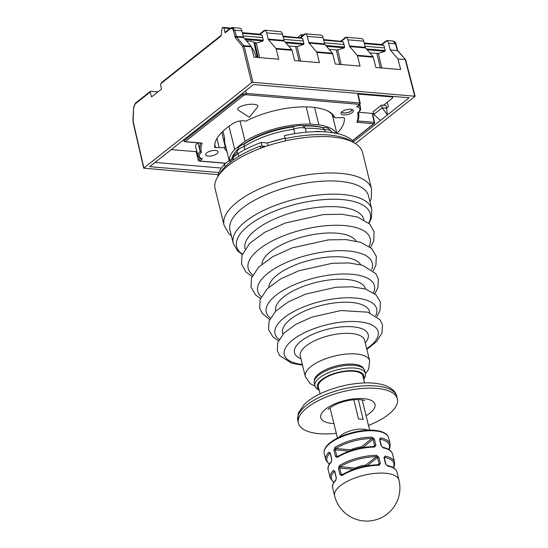 <?xml version="1.0" encoding="UTF-8"?>
<svg xmlns="http://www.w3.org/2000/svg" width="548" height="548" viewBox="0 0 548 548"><rect width="100%" height="100%" fill="white"/><g stroke="black" fill="none" stroke-linecap="round" stroke-linejoin="round"><path stroke-width="0.82" d="M355.433 143.59L415.11 96.249L252.998 82.33L251.614 82.714L242.791 46.648L235.352 37.757L233.421 30.606C232.756 28.51 231.708 27.9 230.263 28.777L225.112 32.853L223.94 28.071L222.789 27.4L222.187 27.873L221.05 36.058L160.954 83.549L160.557 84.413L161.496 89.084L151.556 96.934L150.193 92.057L135.233 103.88L133.657 107.62L133.054 122.218L143.692 168.174L218.186 174.668M373.017 56.636A1.528 0.918 94.8 0 1 373.298 57.218L357.447 55.875A1.528 0.918 -85.2 0 0 357.173 55.293L373.017 56.636L365.571 47.929L349.727 46.58A1.528 0.918 94.8 0 1 349.446 45.991L347.925 39.819A5.096 3.055 -85.2 0 0 346.329 37.285L341.212 41.326L343.274 41.847L344.582 47.087L344.329 47.813L337.767 49.978L341.151 64.527M357.173 55.293L349.727 46.58M251.614 82.714L143.692 168.174M234.887 36.771A1.021 0.404 -13.4 0 1 236.277 36.394L243.408 36.997A1.528 0.918 -85.2 0 0 243.689 37.593L236.551 36.983L243.901 45.69L251.135 46.299L243.689 37.593M251.135 46.299A1.528 0.918 94.8 0 1 251.409 46.881L253.998 57.136L278.781 59.239L276.192 48.984A1.528 0.918 -85.2 0 0 275.918 48.402L291.762 49.745L284.316 41.038L268.472 39.689A1.528 0.918 94.8 0 1 268.191 39.1L266.671 32.928A5.096 3.055 -85.2 0 0 265.068 30.393L259.951 34.435L262.019 34.956L263.328 40.196L263.074 40.922L256.293 43.162L259.656 57.615M275.918 48.402L268.472 39.689M332.389 53.19A1.528 0.918 94.8 0 1 332.67 53.773L316.819 52.43A1.528 0.918 -85.2 0 0 316.545 51.848L332.389 53.19L324.943 44.484L309.099 43.134A1.528 0.918 94.8 0 1 308.819 42.545L307.298 36.374A5.096 3.055 -85.2 0 0 305.702 33.839L300.585 37.88L302.647 38.401L303.955 43.641L303.702 44.367L297.139 46.532L300.523 61.081M316.545 51.848L309.099 43.134M249.861 44.813L253.628 50.238L256.396 57.341M135.233 103.88A1.021 0.712 -128.3 0 1 135.411 103.161L150.358 91.345L157.982 91.859M150.351 91.352L150.193 92.057M414.699 96.044L405.219 59.574L397.985 58.965L400.663 69.575L375.88 67.473L373.298 57.218M357.447 55.875L360.036 66.13L335.253 64.027L332.67 53.773M316.819 52.43L319.409 62.684L294.625 60.581L292.036 50.327L276.192 48.984M353.385 141.829L409.137 97.77L253.539 84.57L178.381 143.966M218.892 172.531L149.666 166.661L178.333 144.049M257.334 57.417L254.039 43.23L256.293 43.162M254.039 43.23L255.56 42.73L250.642 41.148L246.422 40.792M229.797 28.565L223.94 28.071M229.982 28.421L229.139 27.941L222.789 27.4M225.112 32.853L225.29 32.133L230.448 28.058A1.021 0.712 -128.3 0 0 230.263 28.777M160.954 83.549L161.961 82.179L221.111 35.428M232.01 27.427L240.291 28.291A5.096 3.055 94.8 0 1 241.887 30.832L234.811 30.229L236.551 36.983A1.021 0.706 -40.2 0 0 235.352 37.757M387.224 102.277L388.34 106.826L386.593 108.209L385.929 105.49L381.511 105.113L373.229 111.655L373.866 114.416L382.175 107.853L381.511 105.113M387.47 114.895L386.593 108.209L382.175 107.833M387.415 114.888L382.175 107.853M380.47 120.382L373.866 114.416M397.985 58.965L390.162 49.806L388.553 43.271A5.096 3.055 -85.2 0 0 386.957 40.73L385.792 41.086L381.49 44.484L364.228 43.018M390.162 49.806L397.732 50.697M388.553 43.271L395.635 43.867L397.293 50.409L405.657 59.862M268.191 39.1L284.035 40.442A1.528 0.918 -85.2 0 0 284.316 41.038M308.819 42.545L324.663 43.888A1.528 0.918 -85.2 0 0 324.943 44.484M349.446 45.991L365.29 47.334A1.528 0.918 -85.2 0 0 365.571 47.929M243.408 36.997L241.887 30.832M386.957 40.73L381.84 44.772L383.901 45.299L385.21 50.532L384.956 51.259L378.394 53.423L381.778 67.973M301.544 36.558L301.078 34.64L297.893 37.394M301.078 34.64L303.688 34.867M304.222 34.442L303.325 34.832M304.373 34.319L303.948 34.284M344.856 37.88L343.891 38.648M345 37.764L344.603 37.73M263.602 30.989L262.636 31.757M263.746 30.873L263.348 30.839M247.895 40.915L247.08 41.559M155.022 162.427L221.371 168.058M288.618 46.073L297.139 46.532M329.245 49.519L337.767 49.978M369.873 52.964L378.394 53.423M259.951 34.435L259.608 34.147L263.91 30.75L265.068 30.393M242.346 32.681L259.608 34.147M242.497 33.305L262.019 34.956M284.035 40.442L282.515 34.277L266.671 32.928M264.937 30.174L280.919 31.736A5.096 3.055 94.8 0 1 282.515 34.277M324.663 43.888L323.142 37.723L307.298 36.374M300.585 37.88L282.974 36.127M283.124 36.75L302.647 38.401M305.702 33.839L321.546 35.182A5.096 3.055 94.8 0 1 323.142 37.723M305.565 33.62L300.236 37.593M365.29 47.334L363.776 41.169L347.925 39.819M341.212 41.326L323.601 39.572M323.752 40.196L343.274 41.847M346.329 37.285L362.173 38.627A5.096 3.055 94.8 0 1 363.776 41.169M346.192 37.065L340.863 41.038M291.762 49.745A1.528 0.918 94.8 0 1 292.036 50.327M381.84 44.772L381.49 44.484M364.379 43.641L383.901 45.299M240.038 120.971L245.025 141.274L234.702 149.433L229.009 126.28M302.051 125.677A52.231 20.495 -13.8 0 1 312.908 125.848A52.231 20.495 -13.8 0 1 323.032 127.65M236.674 150.46A52.231 20.495 -13.8 0 1 238.044 148.96M243.572 144.254A52.231 20.495 -13.8 0 1 295.256 126.204M314.593 107.449L318.868 124.848A55.547 21.79 -13.8 0 1 336.472 133.376M318.868 124.848L310.394 124.129L306.154 106.874M245.025 141.274A55.547 21.79 -13.8 0 1 310.394 124.129M229.352 160.393A55.547 21.79 -13.8 0 1 234.702 149.433M222.947 131.219L224.755 138.596A55.547 21.79 166.2 0 0 224.79 142.733L229.16 160.537M336.904 133.472L332.67 116.238A55.547 21.79 166.2 0 0 331.992 114.395M265.191 146.617L260.074 146.179A72.617 28.489 166.2 0 0 218.967 174.942M352.754 142.083A72.617 28.489 166.2 0 0 285.111 138.685L285.638 140.836M260.074 146.179L260.588 148.275M217.83 176.62A71.089 27.893 -13.8 0 1 224.509 164.215L229.461 160.297A1.528 0.603 -13.8 0 1 230.592 159.811L231.044 161.639M232.9 158.454A2.548 1 -13.8 0 1 230.592 159.811M232.832 158.043A1.528 0.603 -13.8 0 1 232.777 157.94A1.528 0.603 -13.8 0 1 233.044 157.475L237.996 153.556A71.089 27.893 -13.8 0 1 261.184 142.453L267.431 142.98L285.083 138.089M285.227 138.658L284.474 135.603A71.089 27.893 -13.8 0 1 353.289 141.439L353.542 142.487M262.314 146.371A61.136 23.989 -13.8 0 1 262.855 146.158M294.927 133.609L293.132 126.91L290.296 127.307C272.541 130.28 257.471 135.692 245.093 143.528A53.416 20.961 166.2 0 0 244.442 143.966A8.282 3.247 166.2 0 0 238.401 147.933L237.257 151.234A10.241 4.014 166.2 0 0 237.14 151.954L237.085 152.207A55.478 21.769 -13.8 0 0 231.564 159.502M244.682 149.748L244.107 146.659A55.478 21.769 -13.8 0 1 293.66 129.287M322.793 127.677L324.711 129.787L325.259 131.897M331.732 132.554L331.554 131.863A10.241 4.014 166.2 0 0 331.019 131.006A10.241 4.014 166.2 0 0 324.711 129.787M331.019 131.006L328.478 128.616A8.282 3.247 166.2 0 0 322.758 127.677M237.996 153.556L238.709 156.447M261.512 146.302A71.089 27.893 -13.8 0 1 262.074 146.09L261.184 142.453M225.132 166.756L224.509 164.215M237.99 149.125A53.416 20.961 166.2 0 0 232.249 157.303L231.482 159.537M237.579 153.885L237.14 151.954M244.107 146.659L244.442 143.966M322.751 127.684L318.703 126.835A53.416 20.961 166.2 0 0 308.462 125.965L303.25 126.033L305.373 128.273L306.209 132.212M324.635 129.91A55.478 21.769 166.2 0 0 320.833 129.129A55.478 21.769 166.2 0 0 310.202 128.232A55.478 21.769 166.2 0 0 305.373 128.273M243.935 146.583A10.241 4.014 166.2 0 0 237.257 151.234M285.07 138.034L267.417 142.98L268.082 145.645M262.074 146.09L265.801 146.412M303.263 126.026A8.282 3.247 166.2 0 0 293.139 126.903M293.824 129.102A10.241 4.014 -13.8 0 1 305.147 128.122M332.787 132.609L331.362 131.424M354.111 365.331A25.989 10.2 166.2 0 0 326.759 370.469A25.989 10.2 166.2 0 0 314.257 383.079L314.929 385.813A25.989 10.2 -13.8 0 1 327.43 373.202A25.989 10.2 -13.8 0 1 354.782 368.064A25.989 10.2 -13.8 0 1 365.406 373.414L364.735 370.681A25.989 10.2 166.2 0 0 354.111 365.331M320.053 393.861L318.347 386.902A22.934 8.994 -13.8 0 1 329.375 375.777A22.934 8.994 -13.8 0 1 353.508 371.243A22.934 8.994 -13.8 0 1 362.886 375.962L364.591 382.922M336.308 433.331A50.957 19.995 -13.8 0 1 298.393 423.179A50.957 19.995 -13.8 0 1 322.909 398.444A50.957 19.995 -13.8 0 1 376.538 388.374A50.957 19.995 -13.8 0 1 397.369 398.869A50.957 19.995 -13.8 0 1 368.475 425.433M352.467 140.596L373.846 123.704L356.912 122.266A80.515 31.585 166.2 0 0 357.563 112.95L358.084 112.751M356.912 122.266L357.776 120.964M357.166 106.353L359.433 104.353L245.894 94.722L243.819 95.297L185.183 141.637L202.116 143.076A80.515 31.585 166.2 0 0 201.459 152.392L200.212 151.591A81.536 31.99 -13.8 0 1 200.109 151.207A81.536 31.99 -13.8 0 1 200.63 143.076M202.116 143.076L201.589 143.158M383.422 105.278L392.347 98.229L392.793 97.455L391.745 96.921L357.7 94.037L358.118 94.249L360.2 103.209A1.021 0.39 166.9 0 0 359.789 103.003L357.7 94.037M372.695 113.758L373.558 113.073M357.913 120.978L374.195 122.355A1.021 0.61 -85.2 0 1 373.846 123.704A1.021 0.712 -128.3 0 0 374.435 122.875A1.021 0.397 167.7 0 0 374.613 122.574A1.021 0.397 167.7 0 0 374.195 122.355L372.25 113.402L358.666 112.244M372.25 113.402L372.667 113.614L374.613 122.574A1.021 1.021 0 0 1 374.25 123.595L352.59 140.713M206.767 152.83A6.371 2.5 166.2 0 0 205.671 154.817A6.371 2.5 166.2 0 0 212.439 155.687A6.371 2.5 166.2 0 0 218.042 151.775A6.371 2.5 166.2 0 0 213.48 150.453A6.371 2.5 166.2 0 0 206.767 152.83M342.103 111.648A6.371 2.5 166.2 0 0 341.007 113.635A6.371 2.5 166.2 0 0 347.781 114.505A6.371 2.5 166.2 0 0 353.378 110.593A6.371 2.5 166.2 0 0 348.816 109.271A6.371 2.5 166.2 0 0 342.103 111.648M226.934 151.46A57.417 22.53 -13.8 0 1 224.146 147.583L215.563 147.659A1.528 0.603 -13.8 0 1 214.713 147.337A1.528 0.603 -13.8 0 1 214.706 147.309A66.5 26.092 -13.8 0 1 233.77 123.122A7.645 3 -13.8 0 1 243.326 120.827L246.031 121.053A57.417 22.53 -13.8 0 1 327.533 110.895A57.417 22.53 -13.8 0 1 334.883 117.758L343.466 117.683A1.528 0.603 -13.8 0 1 344.315 118.005A1.528 0.603 -13.8 0 1 344.315 118.032A66.5 26.092 -13.8 0 1 336.876 133.356M201.459 152.392A13.015 5.103 -13.8 0 0 202.465 158.721L201.739 158.728M334.883 117.758L333.266 116.245A56.396 22.125 166.2 0 0 326.985 110.641M221.844 132.294L225.317 147.289L224.146 147.583M225.317 147.289A56.396 22.125 166.2 0 0 226.262 148.741M223.433 138.623A56.307 22.091 166.2 0 0 224.557 140.137M171.264 149.59L196.15 151.7M196.28 151.214L198.554 160.009A1.021 0.411 165.5 0 0 198.383 160.331L196.102 151.529L196.711 150.871M197.732 142.829A14.207 5.576 166.2 0 0 195.657 146.905L198.006 155.755A14.029 5.507 -13.8 0 1 200.212 151.604M219.2 147.618L216.953 138.466M360.022 103.51A1.021 0.39 166.9 0 0 360.2 103.209A1.021 1.021 0 0 1 359.844 104.243A1.021 0.712 -128.3 0 1 359.433 104.353A1.021 0.61 -85.2 0 0 359.789 103.003L246.251 93.372L242.785 94.338L242.524 93.276M330.101 453.121L329.965 453.1A1.021 0.801 -136.5 0 1 328.882 452.196L330.286 453.052L331.841 459.375A1.021 0.397 -13.8 0 0 331.718 459.642L331.478 461.43C328.43 465.163 327.348 467.978 328.231 469.869A33.12 12.994 166.2 0 1 331.321 462.142A1.021 0.801 -136.5 0 1 331.478 461.437M330.54 453.525L329.965 453.1A32.147 12.611 166.2 0 0 329.444 464.033M331.718 459.642L330.163 453.319A1.021 0.397 -13.8 0 1 330.286 453.052M331.321 462.142L331.841 459.375M373.866 446.606L374.62 445.654L373.065 439.332L362.591 447.682L361.324 446.894A15.289 6.001 166.2 0 0 350.597 449.867L349.919 451.196M361.324 446.894L371.866 438.489A32.147 12.611 166.2 0 0 335.814 448.476A1.021 0.603 -122 0 1 334.91 447.435L333.951 450.161A1.021 0.397 -13.8 0 1 335.232 449.812L335.814 448.476L350.597 449.867M374.339 438.969A1.021 0.397 -13.8 0 0 373.065 439.332L371.866 438.489A1.021 0.486 -90.3 0 0 372.065 437.14L374.339 438.969L375.894 445.291A1.021 0.397 -13.8 0 0 374.62 445.654L373.304 446.531M374.339 446.449L374.065 446.517A1.021 0.486 -90.3 0 1 374.503 447.079A33.12 12.994 166.2 0 0 337.349 457.375L335.506 456.484A1.021 0.397 -13.8 0 1 336.787 456.142L337.808 456.6M337.349 457.375A1.021 0.603 -122 0 1 337.513 456.655M374.503 447.079L375.894 445.291M379.723 439.893L379.846 439.489M379.86 439.208L380.161 439.188A1.021 0.719 -78.7 0 0 380.607 437.859L379.531 439.407A1.021 0.397 -13.8 0 1 379.867 439.606L379.833 439.229M384.196 458.101L384.634 457.395A1.021 0.719 -78.7 0 0 385.08 456.066A33.12 12.994 -13.8 0 1 394.594 462.334L392.567 454.066C391.601 450.668 388.258 448.394 382.552 447.243L381.422 445.928A1.021 0.397 -13.8 0 0 381.086 445.73L383.052 447.805A1.021 0.719 -78.7 0 0 382.559 447.243M334.575 471.328L334.438 471.307A1.021 0.801 -136.5 0 1 333.355 470.403L334.76 471.259L336.314 477.582A1.021 0.397 -13.8 0 0 336.191 477.849L335.951 479.637C332.903 483.37 331.821 486.186 332.704 488.076A33.12 12.994 166.2 0 1 335.794 480.349A1.021 0.801 -136.5 0 1 335.951 479.644M335.013 471.732L334.438 471.307A32.147 12.611 166.2 0 0 333.917 482.24M336.191 477.849L334.636 471.527A1.021 0.397 -13.8 0 1 334.76 471.259M335.794 480.349L336.314 477.582M378.339 464.82L379.093 463.861L377.538 457.539L367.057 465.889L365.797 465.108A15.289 6.001 166.2 0 0 355.07 468.081L354.392 469.403M365.797 465.108L376.339 456.696A32.147 12.611 166.2 0 0 340.287 466.684A1.021 0.603 -122 0 1 339.383 465.642L338.424 468.369A1.021 0.397 -13.8 0 1 339.705 468.026L340.287 466.684L355.07 468.081M378.812 457.176A1.021 0.397 -13.8 0 0 377.538 457.539L376.339 456.696A1.021 0.486 -90.3 0 0 376.538 455.347L378.812 457.176L380.367 463.498A1.021 0.397 -13.8 0 0 379.093 463.861L377.778 464.738M378.641 464.752L378.538 464.725A1.021 0.486 -90.3 0 1 378.976 465.286A33.12 12.994 166.2 0 0 341.822 475.582L339.972 474.691A1.021 0.397 -13.8 0 1 341.26 474.349L342.281 474.808M341.822 475.582A1.021 0.603 -122 0 1 341.986 474.863L341.877 474.911M378.976 465.286L380.367 463.498M385.08 456.066L384.004 457.614A1.021 0.397 -13.8 0 1 384.34 457.813L384.634 457.395L384.319 457.696M385.895 464.135A1.021 0.397 -13.8 0 0 385.559 463.937L387.525 466.012A1.021 0.719 -78.7 0 0 387.032 465.451L385.895 464.142L384.34 457.813M358.276 399.554L363.16 419.446A16.563 6.501 166.2 0 0 360.995 419.138A16.563 6.501 166.2 0 0 358.55 419.056L353.803 399.752M238.421 110.189A10.193 3.103 -9 0 1 237.736 109.299A10.193 3.103 -9 0 1 247.312 104.634A10.193 3.103 -9 0 1 257.868 106.107A10.193 3.103 -9 0 1 257.492 107.168L249.319 117.286L238.421 110.189M275.665 190.875A71.343 27.989 166.2 0 0 229.968 230.03L233.208 243.237A71.343 27.989 -13.8 0 1 278.911 204.082A71.343 27.989 -13.8 0 1 371.777 209.206L368.53 195.992A71.343 27.989 166.2 0 0 275.665 190.875M231.393 235.839L228.783 233.53L224.057 225.207L215.111 188.793A75.925 29.791 -13.8 0 1 217.364 177.394A75.925 29.791 -13.8 0 1 295.105 138.966A75.925 29.791 -13.8 0 1 362.584 152.57L371.53 188.985L371.222 198.458L369.955 201.801M133.089 120.231L133.233 121.909A1.021 0.397 167 0 0 133.054 122.218M133.233 121.909L143.871 167.866M133.657 107.62L132.883 120.265M251.409 46.881L244.175 46.265L252.998 82.33M245.244 39.408L263.074 40.922M230.448 28.058L232.373 27.427L234.811 30.229A1.021 0.404 -13.4 0 0 233.421 30.606M242.702 46.457A1.021 0.706 -40.2 0 1 243.901 45.69L244.175 46.265A1.021 0.411 -13.7 0 0 242.791 46.648M395.635 43.867L393.142 41.052C394.526 41.216 395.492 42.217 396.053 44.073A1.021 0.397 -14.2 0 0 395.635 43.867M244.552 38.607L263.328 40.196M366.441 48.943L385.21 50.532M367.126 49.745L384.956 51.259M285.186 42.052L303.955 43.641M285.871 42.854L303.702 44.367M325.813 45.498L344.582 47.087M326.498 46.299L344.329 47.813M299.016 60.951L295.694 46.669M339.65 64.397L336.328 50.115M380.278 67.842L376.955 53.567M243.141 35.921L262.684 37.579M324.395 42.812L343.939 44.47M365.023 46.258L384.566 47.916M258.149 57.485L254.847 43.299M283.768 39.367L303.311 41.025M341.849 111.861A5.131 2.014 166.2 0 0 345.473 112.984A5.131 2.014 166.2 0 0 350.939 111.059A5.131 2.014 166.2 0 0 351.809 109.415M333.513 132.822L334.157 132.876A3.213 1.26 -13.8 0 1 335.054 133.096M333.691 132.835A0.767 0.459 94.8 0 1 334.157 132.876L334.212 132.945M317.415 131.486A0.767 0.459 94.8 0 1 317.909 131.499L320.107 131.684M315.854 131.691A3.213 1.26 -13.8 0 1 317.909 131.499L318.052 131.671M283.124 138.63A62.828 24.653 166.2 0 0 270.075 142.247M233.044 157.475L233.606 159.763M229.996 162.455L229.461 160.297M362.344 400.478A17.742 6.96 166.2 0 0 362.625 399.944M333.903 423.542A27.934 10.96 -13.8 0 1 332.177 423.433A27.934 10.96 -13.8 0 1 326.855 408.205A27.934 10.96 -13.8 0 1 366.749 399.033A27.934 10.96 -13.8 0 1 366.071 415.644M329.684 408.034A17.742 6.96 166.2 0 0 330.177 408.376M363.53 378.6A23.948 9.398 166.2 0 0 338.376 372.311A23.948 9.398 166.2 0 0 318.991 389.539M397.369 398.869L396.773 396.437A50.957 19.995 166.2 0 0 375.942 385.943A50.957 19.995 166.2 0 0 322.313 396.012A50.957 19.995 166.2 0 0 297.797 420.748L298.393 423.179M391.745 96.921L391.608 96.284M183.868 139.63L184.155 140.672A1.021 0.712 51.7 0 0 185.183 141.637A1.021 0.61 94.8 0 1 184.875 141.74L201.637 143.165M202.465 158.721L199.595 160.989L225.783 163.208M356.563 106.62A13.015 5.103 -13.8 0 1 357.563 112.95M358.104 105.613A14.029 5.507 -13.8 0 1 360.598 107.881L359.789 104.284M183.649 139.802L183.977 140.994A1.021 0.404 164.7 0 1 184.155 140.672L242.785 94.338A1.021 0.712 -128.3 0 0 243.819 95.297M225.632 163.331L199.28 161.091A1.021 0.61 94.8 0 0 199.595 160.989A1.021 0.712 51.7 0 1 198.554 160.009L200.643 158.358M245.62 90.831L246.251 93.372A1.021 0.61 -85.2 0 1 245.894 94.722M214.754 144.364L215.563 147.659M329.259 464.341L325.786 459.923A33.12 12.994 -13.8 0 1 328.882 452.196M349.213 451.127L335.232 449.812L336.787 456.142L338.328 456.155M335.506 456.484L333.951 450.161M334.91 447.435A33.12 12.994 -13.8 0 1 372.065 437.14M388.779 449.456A32.147 12.611 166.2 0 0 380.161 439.188M381.086 445.73L379.531 439.407M380.607 437.859A33.12 12.994 -13.8 0 1 390.121 444.127L388.546 437.715A33.12 12.994 166.2 0 0 375.003 430.899A33.12 12.994 166.2 0 0 340.15 437.441A33.12 12.994 166.2 0 0 324.211 453.518C323.457 449.723 325.779 445.839 331.177 441.873C342.411 433.667 362.865 429.009 374.517 430.331C382.586 431.064 387.258 433.523 388.546 437.715M392.567 454.066A33.12 12.994 166.2 0 0 383.052 447.805M333.732 482.555L330.259 478.137A33.12 12.994 -13.8 0 1 333.355 470.403M353.686 469.335L339.705 468.026L341.26 474.349L342.801 474.363M339.972 474.691L338.424 468.369M339.383 465.642A33.12 12.994 -13.8 0 1 376.538 455.347M393.252 467.663A32.147 12.611 166.2 0 0 384.634 457.395M398.944 480.048A33.12 33.12 0 0 1 387.313 513.935A33.12 33.12 0 0 1 334.609 495.851A33.12 12.994 -13.8 0 1 350.542 479.774A33.12 12.994 -13.8 0 1 385.402 473.232A33.12 12.994 -13.8 0 1 398.944 480.048L397.033 472.273A33.12 12.994 166.2 0 0 387.525 466.012M385.559 463.937L384.004 457.614M338.979 437.338A16.563 6.501 -13.8 0 1 363.454 429.153A16.563 6.501 -13.8 0 1 367.961 430.214M368.756 223.118A68.795 26.989 166.2 0 0 348.179 200.328A68.795 26.989 166.2 0 0 280.72 208.815A68.795 26.989 166.2 0 0 242.326 254.169M245.093 248.874A61.15 23.989 -13.8 0 1 284.213 215.131A61.15 23.989 -13.8 0 1 363.858 219.7M252.772 274.973A62.821 24.646 -13.8 0 1 288.426 233.996A62.821 24.646 -13.8 0 1 349.473 226.153A62.821 24.646 -13.8 0 1 369.14 246.395M261.889 264.157A48.861 19.173 -13.8 0 1 293.386 239.757A48.861 19.173 -13.8 0 1 356.049 241.024M261.28 296.715A58.972 23.139 -13.8 0 1 295.516 258.875A58.972 23.139 -13.8 0 1 371.674 269.602M268.808 287.275A47.608 18.68 -13.8 0 1 299.503 263.355A47.608 18.68 -13.8 0 1 360.632 264.725M270.397 318.059A55.663 21.838 -13.8 0 1 301.969 281.734A55.663 21.838 -13.8 0 1 356.084 274.788A55.663 21.838 -13.8 0 1 373.483 292.742M275.754 311.093A46.217 18.132 -13.8 0 1 305.332 285.645A46.217 18.132 -13.8 0 1 365.509 289.043M279.11 339.411A52.361 20.543 -13.8 0 1 308.538 305.044A52.361 20.543 -13.8 0 1 359.687 298.55A52.361 20.543 -13.8 0 1 375.654 315.696M283.021 334.081A44.737 17.55 -13.8 0 1 311.305 308.428A44.737 17.55 -13.8 0 1 369.722 312.785M302.345 364.495A48.32 18.961 -13.8 0 1 284.659 349.747A48.32 18.961 -13.8 0 1 315.251 328.197A48.32 18.961 -13.8 0 1 370.174 324.224A48.32 18.961 -13.8 0 1 366.68 348.692M300.907 358.625A37.963 14.892 -13.8 0 1 318.792 331.883A37.963 14.892 -13.8 0 1 358.413 327.67A37.963 14.892 -13.8 0 1 365.242 342.822M321.505 337.924A33.12 12.994 -13.8 0 1 364.619 340.301L369.653 360.79A33.12 12.994 -13.8 0 0 326.54 358.413A33.12 12.994 -13.8 0 0 305.318 376.592L300.29 356.104A33.12 12.994 -13.8 0 1 321.505 337.924M363.666 368.742A25.482 9.994 166.2 0 0 336.78 365.811A25.482 9.994 166.2 0 0 314.312 380.867M224.057 225.207A75.925 29.791 -13.8 0 1 226.303 213.809A75.925 29.791 -13.8 0 1 304.051 175.381A75.925 29.791 -13.8 0 1 371.53 188.985M135.418 103.154L133.452 107.655M393.183 41.052L386.82 40.511M405.671 59.91L415.11 96.249M397.656 50.56L405.561 59.698M397.711 50.622L396.053 44.073M341.383 112.354L344.87 113.114L349.316 112.1L351.343 110.949L352.453 109.634M331.972 132.582L335.301 133.26M315.244 131.705L317.237 131.356L321.895 131.732M233.284 159.989L232.777 157.94M364.667 400.547C365.263 400.656 361.454 398.786 351.816 399.971C345.795 400.807 340.267 402.396 335.232 404.732C330.437 407.376 328.074 408.972 328.156 409.514M363.776 379.586L365.482 375.86L365.406 373.414M314.929 385.813L316.004 388.025L319.237 390.525M396.773 396.437C395.793 391.471 391.388 387.642 383.566 384.956C378.031 383.312 371.476 382.648 363.893 382.942C351.124 383.545 338.541 386.285 326.142 391.176C316.854 394.916 309.565 399.314 304.27 404.369L298.235 413.254L297.797 420.748M358.467 112.313C359.173 115.217 358.926 118.279 357.728 121.478M198.061 142.864L200.219 151.611M392.553 96.359L392.793 97.455M358.056 112.772C361.824 109.004 360.324 109.264 360.598 107.881M198.006 155.755C198.369 157.132 199.63 158.132 201.774 158.742M359.844 104.243L357.138 106.381M183.977 140.994A1.021 1.021 0 0 0 184.875 141.74M198.383 160.331A1.021 1.021 0 0 0 199.28 161.091M374.065 446.517C360.543 446.949 348.364 450.326 337.52 456.655L337.404 456.703M381.422 445.928L379.874 439.606M389.087 449.648L390.018 447.483L390.121 444.127M378.538 464.725C365.016 465.156 352.837 468.533 341.993 474.863M387.025 465.451C392.731 466.601 396.067 468.876 397.033 472.273M393.56 467.855L394.492 465.69L394.594 462.334M334.609 495.851L332.704 488.076M330.259 478.137L328.231 469.869M325.786 459.923L324.211 453.518M369.64 430.173L362.194 399.869M337.472 438.071L330.033 407.767M370.503 247.436L373.709 241.01L374.14 231.859L369.64 223.961L357.508 217.035L341.945 214.254L323.238 214.59L285.282 223.022L264.739 232.27L249.628 243.422L241.928 255.361L241.558 264.225L246.038 272.13L252.053 276.528M373.209 270.828L375.887 265.342L376.325 256.354L371.791 248.6L360.714 242.298L346.035 239.606L328.368 239.873L292.324 247.847L272.877 256.615L258.574 267.212L251.45 278.137L251.018 287.125L255.56 294.879L260.485 298.516M374.825 293.735L377.935 287.659L378.339 278.987L375.935 273.822L362.625 265.28L348.727 262.937L332.163 263.307L298.824 270.767L280.788 278.857L267.356 288.645L260.129 299.53L259.738 308.202L262.149 313.36L269.671 319.566M376.846 316.552L379.956 310.668L380.394 302.064L376.092 294.851L365.482 289.036L352.028 286.789L335.999 287.227L305.469 294.16L288.269 301.9L275.548 311.298L269.075 321.094L268.63 329.704L272.931 336.917L278.453 340.726M366.852 349.377L376.442 341.719L382.004 333.006L382.463 324.889L380.072 319.82L367.975 312.209L341.034 310.538L311.97 317.073L296.126 324.176L284.261 332.8L277.74 342.514L277.309 350.617L279.72 355.686L291.913 363.297L302.517 365.18M369.016 223.351L371.455 217.953L371.777 209.206M233.208 243.237L237.496 250.792L242.209 254.498M365.475 373.729L368.633 369.249L369.653 360.79M305.318 376.592L310.147 383.621L315.018 386.128"/></g></svg>
